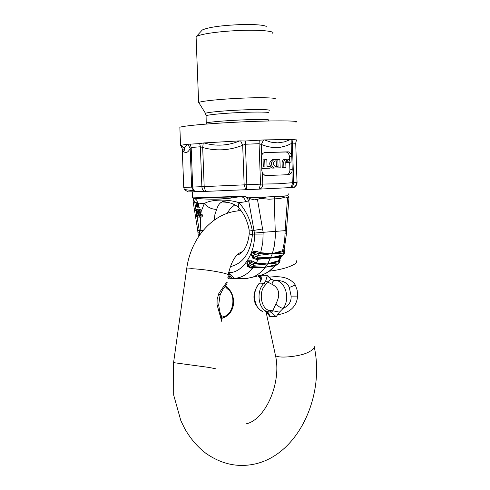 <?xml version="1.0" encoding="UTF-8"?>
<svg xmlns="http://www.w3.org/2000/svg" width="490" height="490" viewBox="0 0 490 490"><rect width="100%" height="100%" fill="white"/><g stroke="black" fill="none" stroke-linecap="round" stroke-linejoin="round"><path stroke-width="0.73" d="M197.311 207.932L198.156 207.913L197.997 206.976L197.151 207.001L196.998 206.278L197.586 206.259L197.421 205.328L196.864 205.341L196.711 204.624L197.586 204.6L197.421 203.662L196.472 203.699L196.276 205.825L197.311 207.932M197.421 203.662L196.582 203.687M197.586 204.6L198.781 204.532L198.615 203.595M197.421 205.328L198.615 205.261L198.058 205.273L197.85 204.581M197.586 206.259L198.775 206.198L198.615 205.261M197.997 206.976L199.185 206.909L198.346 206.933L198.144 206.229M198.156 207.913L199.35 207.846L199.185 206.909M240.823 253.177L239.702 252.969M227.158 213.352L230.312 208.513L234.753 204.887M239.426 208.63L237.675 210.97M244.853 278.804L246.28 278.498M284.476 250.421L284.561 252.564L283.716 253.14L283.061 254.843L270.817 257.764L282.24 256.068M282.393 251.829L272.36 253.698L283.716 253.14L283.973 251.211L282.393 251.829L282.522 250.782L272.373 253.575L274.375 245.698L275.398 236.125L274.235 198.781L274.425 196.613L274.927 196.545L273.849 196.6L274.425 196.613M284.261 248.987L283.973 251.211L283.667 249.876L282.522 250.782L284.672 240.749L285.162 230.649L263.154 232.303L257.458 199.442L259.988 198.389L269.169 199.216L279.949 198.53L285.517 197.017L287.55 197.813L288.965 197.605L287.875 195.731L280.488 196.239L285.517 197.017M252.84 258.23L253.789 257.495L253.649 255.762L254.249 254.151L258.328 255.413L272.293 253.704L260.496 253.771L260.674 252.705L255.511 251.07L252.405 252.007L251.339 254.867L252.84 258.23L256.49 259.412L280.868 257.164L283.918 254.249L284.488 252.76M252.405 252.007L254.249 254.151L255.56 252.754L252.509 252.062L251.437 254.953L253.789 257.495L256.601 258.426L270.743 257.771L257.679 257.146L256.601 258.426L256.503 259.412M251.339 254.867L257.679 257.146L258.451 253.471L255.56 252.754L255.511 251.07M259.253 252.013L258.451 253.465L260.496 253.771M227.997 276.225L230.508 276.66L232.309 278.345L231.133 278.92L244.755 278.816L233.969 278.596L236.541 278.118C242.428 277.254 247.86 273.879 252.846 267.981L251.003 268.177L247.646 266.529L248.7 266.223L251.284 267.509L265.182 267.405C261.397 272.177 257.201 275.441 252.607 277.211L246.452 278.504M251.015 268.177L252.564 266.683L265.225 267.246M248.338 260.778L246.862 263.191L248.877 264.71L249.753 263.418L251.284 262.413L248.43 260.87L249.753 263.418L253.508 265.292L253.985 263.528L255.039 262.242L251.542 260.784L248.338 260.778L246.782 263.081L248.7 266.223L248.877 264.71L252.564 266.683L253.508 265.292L267.473 263.988L253.992 263.528L251.284 262.413L251.542 260.784M246.782 263.081L247.646 266.529M244.755 278.816L234.373 278.289L228.995 273.359L228.426 273.389M228.995 273.359L230.508 276.66L231.494 275.796M233.816 277.983L232.309 278.338L233.969 278.596M230.41 278.859L229.369 278.792M198.009 232.756L199.553 233.056L199.246 230.49L200.814 230.484L201.206 232.817M199.553 233.056L199.712 234.869M197.103 217.064L199.246 230.49L197.703 230.202L198.181 234.924L199.761 234.796M258.812 258.261L256.301 262.922L255.045 262.248M263.259 234.955L254.426 234.906L254.353 233.081L263.154 232.303L262.793 242.538L260.674 252.705L272.293 253.704M286.54 230.71L286.668 227.856L285.309 227.274L285.162 230.649L286.54 230.741L286.521 232.897L285.156 233.271M280.053 259.149L279.459 261.121L277.793 261.795L267.638 263.969L272.36 253.698M286.521 233.02L284.359 248.638L283.667 249.882M280.868 257.164L283.845 254.439M257.397 276.005L263.02 274.59L265.654 273.377L269.923 270.554L273.132 267.577L274.639 265.862L265.39 267.228L276.728 265.041L278.657 263.834M276.47 265.108L277.897 264.239L265.39 267.228M279.41 259.957L278.853 262.867L277.897 264.239L279.606 262.475M267.638 263.969L278.853 262.867L279.704 262.328L280.115 260.08M281.095 257.152L279.404 259.963L278.118 260.864L267.675 263.798L265.182 267.405L252.846 267.981L253.477 267.473M275.331 265.813L275.993 265.304L274.639 265.862L275.313 265.353M255.939 263.871L256.301 262.922L267.473 263.988M231.403 278.896L244.326 278.798L234.588 278.338L236.541 278.118L247.664 278.553M243.879 278.822L244.884 278.816M195.884 209.444L194.738 202.29L193.244 200.484L193.121 201.574M194.714 198.205C207.276 199.602 219.814 199.473 232.321 197.825L242.869 196.251L192.533 197.887M239.377 208.575L238.195 207.313L238.918 202.689C227.715 198.83 210.443 199.436 204.275 203.613C207.76 207.417 211.894 209.334 216.672 209.371L214.939 214.302L214.314 220.01M228.432 202.462L222.301 201.929C219.912 202.633 218.038 205.114 216.672 209.371M257.458 199.442L254.034 199.871L250.39 198.775L248.687 200.771L245.729 201.727C244.859 198.64 243.224 196.931 240.817 196.588L193.575 198.101M232.499 197.801C223.532 199.473 210.884 199.638 194.542 198.291L196.686 200.055L197.709 203.038L204.275 203.613L201.384 210.957L200.073 209.261L199.081 209.322M198.542 217.064L199.081 216.837M198.334 209.947L197.219 209.322L196.257 209.383M197.488 215.802L197.378 214.92L196.962 215.41L197.305 216.206L197.488 215.802M199.461 211.049L199.112 210.253L199.05 211.551L199.461 211.049M199.522 210.633L198.934 210.663M201.139 211.754L199.945 211.821L199.197 212.727L200.386 212.654L201.384 210.957M199.945 211.821L199.987 210.112L198.879 209.334L198.297 210.614L198.499 212.213L197.776 213.089L197.519 211.043L196.031 209.395L195.351 210.455L195.994 210.749L196.27 210.314L196.882 210.988L197.225 213.744L196.251 215.239L196.717 216.764L197.55 217.125L198.125 215.851L197.923 214.259L198.646 213.383L199.185 217.119L199.197 212.727M199.185 217.119L200.655 217.088L201.261 216.017L200.955 214.7L200.165 216.164L199.638 216.176L199.479 214.951M200.177 216.139L199.638 216.176M200.955 214.7L202.174 214.62L202.499 215.937L201.261 216.017M200.655 217.088L201.88 217.015L202.499 215.937M197.923 214.259L198.75 214.21M195.994 210.749L196.802 210.706M200.386 212.654L200.631 214.565L201.212 211.649M200.704 215.159L200.631 214.565M265.213 311.499L270.394 312.026L271.295 310.562C261.599 311.597 257.366 291.93 265.782 284.635L264.049 283.306L265.684 280.978L271.95 284.255L272.556 282.013L273.763 280.721L277.824 280.488C283.735 280.893 287.563 283.22 289.321 287.489L295.329 285.015C290.546 278.057 281.738 275.466 268.912 277.236L271.111 279.239L274.32 280.39L277.824 280.488L276.054 280.543C284.837 281.064 290.839 298.422 283.147 308.388C280.335 307.824 277.971 306.226 276.06 303.592C280.654 294.539 279.282 288.096 271.95 284.255M260.876 279.135L260.423 278.338C261.201 277.744 261.09 279.012 260.092 282.136L260.055 282.185M271.111 279.239L267.687 281.775L265.782 284.635M276.06 303.592L272.777 310.764L279.478 312.142L283.147 308.388C288.739 305.852 291.397 301.76 291.121 296.113L289.321 287.489M270.309 312.038L271.417 312.204L272.777 310.764L271.295 310.562M266.921 311.891L271.282 312.167L267.326 311.646C257.911 309.092 256.092 290.392 264.049 283.306L259.639 283.116C251.689 290.166 253.508 308.792 262.91 311.34C262.42 312.516 255.223 306.195 254.671 301.387C252.877 296.15 254.377 290.111 259.173 283.263M260.686 275.362L260.233 276.844L258.573 276.354L260.882 279.257M260.533 281.977L261.452 278.761L260.858 275.313M260.3 278.596L260.233 276.844M268.906 277.23L267.399 275.349L265.684 280.978M267.399 275.349L261.182 275.221M279.478 312.142L277.505 314.764C289.97 312.822 296.677 306.605 297.638 296.107L297.185 290.233L295.329 285.015M271.417 312.204L276.195 316.791L277.499 314.77M267.858 312.363L269.114 313.98L269.561 316.307L276.195 316.791M265.886 311.542L266.321 312.657L268.183 314.096L267.338 312.063M268.183 314.096L269.561 316.307M222.656 318.065L221.639 318.482L221.952 317.159L220.298 313.3M227.244 287.569C235.764 293.976 236.958 312.853 222.846 318.022L223.501 316.565L221.431 317.471M225.565 285.835L226.925 287.354L227.299 288.818C236.529 294.319 233.718 315.021 223.501 316.565M227.201 282.026L227.201 282.032C226.245 282.755 223.446 286.583 218.81 293.51L217.137 299.402L217.046 304.743L221.792 321.52M254.353 233.081L253.979 230.386L252.258 230.386L252.393 234.9L249.251 233.755L249.275 233.369M280.488 196.239L274.927 196.545M288.432 193.893L287.875 195.731M193.244 200.484L193.642 199.504L192.919 198.003M197.709 203.038L194.738 202.29L193.17 198.334M262.701 228.928L253.979 230.386L248.687 200.771L247.554 198.762L245.913 197.121L244.436 196.294L242.869 196.251M250.39 198.775L244.436 196.294M273.849 196.6L266.915 196.956L259.988 198.389M266.915 196.956L248.118 197.831M196.135 37.846L196.092 36.75L202.352 29.939C208.336 27.379 219.636 25.664 236.254 24.806C253.404 23.845 268.477 25.253 266.076 27.152M196.263 36.603C200.802 33.828 219.465 31.458 236.97 30.601C257.673 29.455 275.735 31.066 272.734 33.265M199.197 103.267L198.689 102.453C202.891 100.811 221.872 99.09 239.53 98.276C260.521 97.222 278.418 97.816 274.988 99.121M179.879 127.896L179.855 127.235C185.79 125.403 214.749 123.143 242.005 121.9C274.437 120.338 301.509 120.681 295.856 122.169M187.486 144.293L180.565 145.273L180.534 145.726L184.24 148.103L187.486 144.293L199.681 143.601L203.95 142.933C215.998 146.461 227.93 145.781 239.757 140.881L203.95 142.933M261.96 166.98L262.015 168.456L270.106 168.174L270.051 166.71L267.068 166.808L266.817 159.691L264.71 159.752L264.968 166.882L261.721 166.998M261.776 168.499L270.106 168.174M263.326 166.937L263.075 159.856L264.71 159.752M276.427 166.496L276.231 160.928L274.884 160.971M277.873 160.83L275.264 160.91C272.826 162.607 272.801 164.475 275.196 166.514L278.069 166.441L277.873 160.83L276.231 160.928M274.173 159.477C270.456 162.055 270.419 164.891 274.057 167.996L280.188 167.825L279.888 159.311L272.532 159.581C268.82 162.153 268.783 164.989 272.422 168.088L280.188 167.825M284.745 159.709L283.698 162.018L283.894 167.696L285.952 167.629L285.743 161.81L286.191 160.787L287.728 160.745L288.261 162.331L290.307 162.27L289.088 159.581L287.673 159.146L283.104 159.807L282.05 162.117L282.252 167.788L283.894 167.696M282.252 167.788L285.952 167.629M286.099 160.855L286.613 162.429L288.261 162.331M286.613 162.429L290.307 162.27M285.933 159.238L283.104 159.807M289.559 159.924L289.455 156.812C289.216 154.16 288.138 152.574 286.221 152.041L288.573 151.876L291.305 154.332L291.164 139.485L264.349 139.901L245.337 140.998L239.757 140.881M288.187 151.857L264.79 152.433L262.763 153.395L261.746 155.103L261.378 157.498L261.856 170.771L262.395 173.129L265.09 175.567L288.984 174.685L291.918 172.021L292.236 169.675L291.789 156.659L291.305 154.332M286.969 174.765C288.867 174.14 289.847 172.486 289.902 169.797L289.645 162.306M264.061 152.555L285.835 152.016M296.132 140.789L296.848 139.913L296.125 140.808M296.848 139.913L291.164 139.485M291.918 172.021L292.291 182.727L293.712 182.654C293.645 185.104 292.487 186.739 290.239 187.56L292.904 187.468L294.907 186.696L296.364 185.177L297.038 183.254L295.721 143.288L296.419 140.128M293.002 139.871L292.346 143.074L293.712 182.654L297.069 182.494L295.721 143.288L292.346 143.074L286.926 145.622L280.684 147.245L272.103 147.429L266.707 146.369L261.366 144.501L263.571 139.944M290.797 139.46L284.286 141.916L277.634 142.872L270.952 142.161L264.349 139.901M261.746 155.103L261.366 144.501L259.069 143.699L259.253 140.44M203.264 142.994L202.682 147.49C216.017 151.269 229.357 150.528 242.697 145.254L244.149 184.859L246.831 184.73L246.458 189.679L259.088 189.122L260.527 184.13L259.069 143.699L245.349 144.25L242.697 145.254L240.621 140.857M190.371 144.366L191.167 147.502L192.699 187.064L201.88 186.672L200.349 146.773L191.167 147.502L190.175 148.47L191.676 187.119L192.699 187.064C192.925 189.489 194.04 191.026 196.037 191.67L204.82 191.388C203.099 190.843 202.119 189.275 201.88 186.672L204.177 186.586L202.682 147.49L200.349 146.773L199.681 143.601M183.726 187.407L182.323 149.946C185.03 153.835 187.646 153.346 190.175 148.47L187.903 144.262M181.092 145.144L184.24 148.103L184.491 150.13C184.436 150.657 183.683 150.228 182.243 148.844L181.484 146.816M205.714 191.382L245.76 189.716L244.149 184.859L204.177 186.586L205.5 191.382L196.037 191.67L193.581 190.782L191.676 187.119L183.793 187.419L184.35 189.507L183.726 187.419L182.256 149.199M181.429 146.192L182.274 146.253M245.337 140.998L246.831 184.73L262.787 184.044C262.634 186.782 261.617 188.466 259.725 189.097L292.947 187.468M262.395 173.129L262.787 184.044L277.695 183.817L292.291 182.727C292.31 185.3 291.421 186.941 289.627 187.646L289.474 187.676M259.088 189.122L259.725 189.097M246.458 189.679L259.186 189.122M245.76 189.716L246.103 189.697M204.973 191.406L205.524 191.394M196.472 191.731L205.261 191.4M196.116 191.749L188.031 191.909L184.35 189.507L193.581 190.782L196.3 191.743M196.864 205.341L198.058 205.273M197.151 207.001L198.346 206.933M228.395 273.543L229.026 273.493L228.806 276.25L231.133 278.92L229.216 278.779L231.421 278.896M227.838 277.383L229.216 278.779L227.752 278.02M228.591 272.483C241.576 273.849 255.333 254.151 254.426 234.906L252.393 234.9C250.28 253.195 242.869 263.792 230.159 266.701M193.042 201.078L197.66 229.933M200.3 217.095L200.814 230.484L203.123 230.41M280.69 256.264L277.793 261.795M285.309 227.274L287.55 197.813M196.674 214.412L196.092 210.743M237.374 254.812L239.187 254.279C240.394 253.746 247.462 249.802 249.251 233.755L249.134 229.969L252.258 230.386C250.237 219.398 245.79 210.167 238.918 202.689L245.729 201.727M222.301 201.929L222.344 201.868C220.359 200.949 233.663 202.284 238.195 207.313C243.818 213.224 247.462 220.776 249.134 229.969L249.055 229.498M196.962 215.41L197.433 215.386M198.125 215.851L198.952 215.802M197.519 211.043L198.346 210.994M291.121 296.113L297.638 296.107M296.401 260.79C297.173 262.352 295.476 264.018 291.323 265.794C286.111 268.153 278.835 269.947 269.494 271.178M275.019 353.37L275.356 354.932C275.386 359.029 301.197 356.818 309.214 351.722C313.269 349.768 314.868 347.784 314.01 345.769M215.331 368.688L208.66 367.384L173.57 362.637M225.131 286.411L227.299 288.818M218.81 293.51L220.059 295.103L218.681 305.007L217.144 305.638M228.144 275.16C228.469 274.492 226.313 273.653 221.682 272.642C212.538 270.676 202.584 269.359 191.829 268.679L186.659 269.022L186.598 269.439M205.714 113.833L205.439 113.264C209.046 112.057 224.83 110.728 239.451 110.06C256.827 109.203 271.754 109.54 268.979 110.489M206.1 116.081L206.082 115.671C209.31 114.519 225.069 113.208 239.555 112.547C256.864 111.702 271.411 112.026 268.361 112.951M206.351 123.333L206.364 122.972C209.591 121.93 225.345 120.681 239.824 120.026C257.134 119.186 271.674 119.413 268.618 120.252M272.832 168.113L274.474 168.027M283.698 162.018L282.05 162.117M286.117 160.843L287.728 160.745M286.595 161.835L288.243 161.737M289.455 156.812L291.789 156.659M289.902 169.797L292.236 169.675M254.126 276.826L256.882 276.231M198.181 234.924L198.358 236.866M252.607 277.211L263.02 274.59L265.966 273.304L270.572 270.382L275.441 265.758M288.935 197.972L286.681 227.715M240.29 209.653L239.561 210.798M197.274 197.942L230.527 197.017L232.321 197.825M197.55 217.125L198.744 217.052M265.984 311.548L275.356 354.932C282.056 383.082 265.053 420.034 246.158 423.832M258.567 276.354L258.463 275.852M314.329 347.288C324.852 396.245 298.275 454.077 255.443 463.877C238.03 467.809 221.474 464.263 205.782 453.232C197.311 446.715 190.261 438.446 184.626 428.425L180.859 420.69L173.693 395.105L173.583 362.551L186.659 269.022C190.714 237.344 213.885 211.392 241.123 210.718M218.693 305.166C219.692 311.297 220.414 314.66 220.874 315.254L221.854 319.866M227.146 282.571C226.343 286.583 224.236 285.474 220.126 294.913M228.199 274.761C231.249 261.28 236.015 253.581 242.489 251.67M193.329 198.272L194.542 198.291M192.533 197.997L192.3 191.853M297.075 182.494C295.635 186.231 294.674 187.762 294.184 187.094L289.125 187.695M198.621 102.49L196.092 36.75M206.247 124.068L206.082 115.671L205.439 113.264L198.689 102.453M272.422 168.088L274.057 167.996M286.613 160.604L287.207 160.567M286.221 152.041L288.573 151.876M295.721 143.288L296.156 140.869M179.855 127.235L180.565 145.273"/></g></svg>
